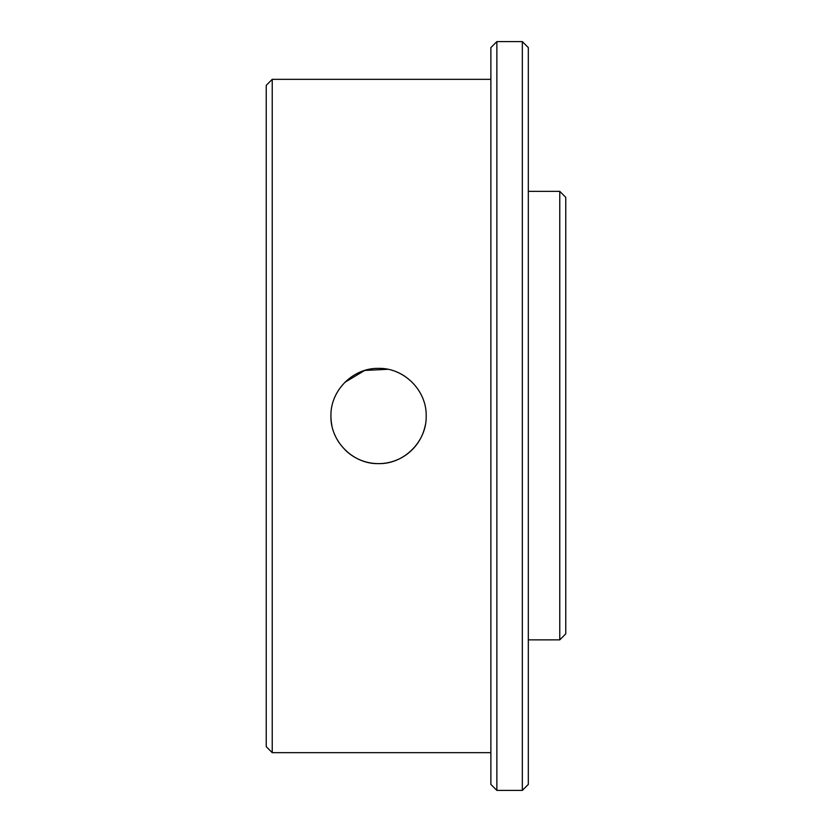 <?xml version="1.0" encoding="UTF-8"?>
<svg xmlns="http://www.w3.org/2000/svg" width="832" height="832" viewBox="0 0 832 832"><rect width="100%" height="100%" fill="white"/><g stroke="black" fill="none" stroke-linecap="round" stroke-linejoin="round"><path stroke-width="1.25" d="M272.23 752.658L266.24 746.668L266.24 85.332L272.23 79.342L272.23 752.658L490.88 752.658M522.33 41.6L528.32 47.59L528.32 784.41L522.33 790.4L522.33 41.6L496.87 41.6L496.87 790.4L490.88 784.41L490.88 47.59L496.87 41.6M559.77 191.36L565.76 197.35L565.76 633.849L559.77 639.86L559.77 191.36L528.32 191.36M426.182 416C426.806 390.551 404.071 367.765 378.591 368.378C353.111 367.765 330.346 390.406 330.938 416C330.304 441.49 353.09 464.246 378.539 463.622C404.05 464.246 426.806 441.501 426.182 416C426.806 441.449 404.071 464.235 378.591 463.622C353.111 464.235 330.346 441.594 330.938 416A47.622 47.622 0 0 0 331.854 425.298M405.038 376.418A47.622 47.622 0 0 0 396.833 372.018M344.906 382.304L364.718 370.438L387.878 369.294M528.32 639.86L559.77 639.86L565.76 633.849M334.568 434.252A47.622 47.622 0 0 0 338.957 442.458M344.895 449.686A47.622 47.622 0 0 0 425.266 425.329M522.33 790.4L496.87 790.4M272.23 79.342L490.88 79.342"/></g></svg>
